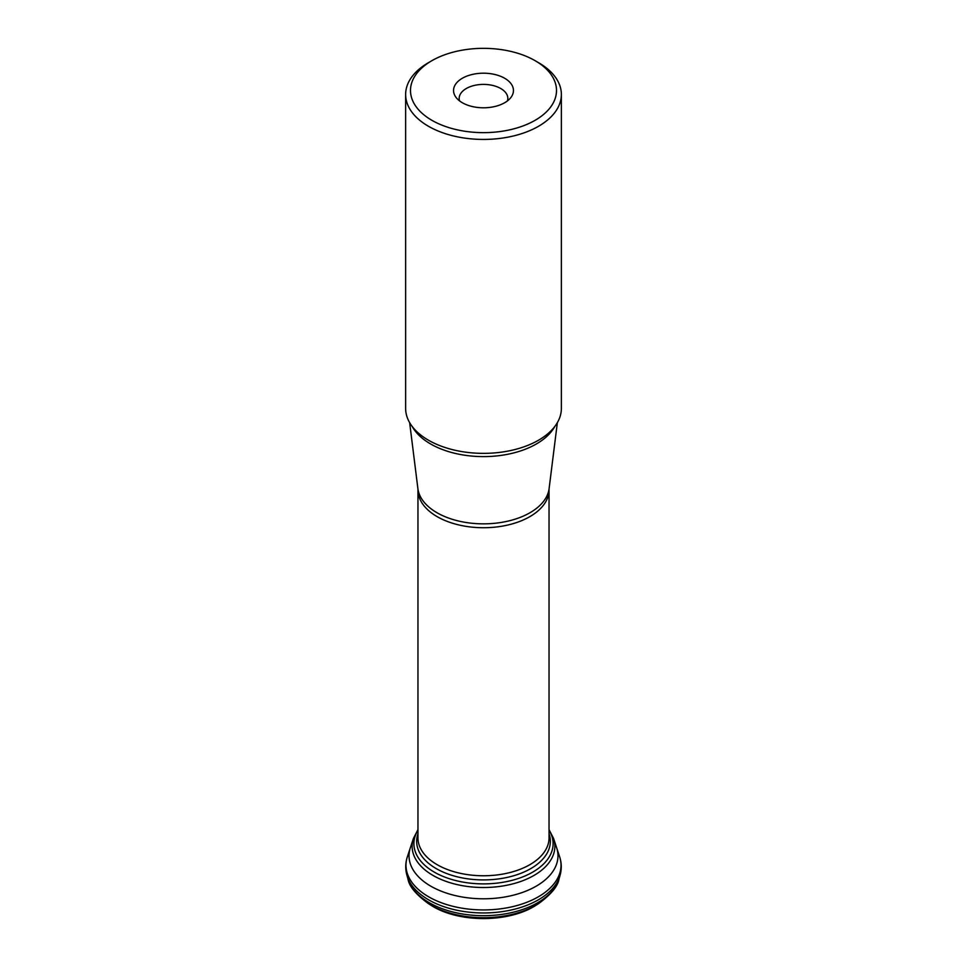 <?xml version="1.0" encoding="UTF-8"?>
<svg xmlns="http://www.w3.org/2000/svg" width="967" height="967" viewBox="0 0 967 967"><rect width="100%" height="100%" fill="white"/><g stroke="black" fill="none" stroke-linecap="round" stroke-linejoin="round"><path stroke-width="1.45" d="M538.559 62.686L535.126 60.691L538.559 62.686A77.868 44.953 180 0 1 561.368 94.476A77.868 44.953 180 0 1 483.5 139.429A77.868 44.953 180 0 1 405.632 94.476A77.868 44.953 180 0 1 428.441 62.686L431.874 60.691A72.996 42.149 0 0 0 431.874 120.295A72.996 42.149 0 0 0 535.126 120.295A72.996 42.149 0 0 0 535.126 60.691A72.996 42.149 0 0 0 431.874 60.691M561.368 94.476L561.368 408.4A77.868 44.953 180 0 1 534.014 442.62A77.868 44.953 180 0 1 432.986 442.62A77.868 44.953 180 0 1 405.632 408.4L405.632 94.476M504.677 78.267A29.953 17.297 180 0 1 510.842 97.558A29.953 17.297 180 0 1 483.5 107.796A29.953 17.297 180 0 1 456.158 97.558A29.953 17.297 180 0 1 466.517 76.248A29.953 17.297 180 0 1 504.677 78.267M459.53 100.87A24.332 14.046 180 0 1 459.168 98.441A24.332 14.046 180 0 1 474.193 85.471A24.332 14.046 180 0 1 500.713 88.505A24.332 14.046 180 0 1 507.832 98.441A24.332 14.046 180 0 1 507.47 100.87M537.338 904.411A71.558 41.315 180 0 1 536.129 905.185A71.558 41.315 180 0 1 430.871 905.185C458.177 923.026 508.823 923.026 536.129 905.185L538.583 903.625A74.447 42.983 180 0 1 428.417 903.625L430.871 905.185M559.47 877.178A76.611 44.228 180 0 1 559.047 878.81A76.611 44.228 180 0 1 483.5 915.689A76.611 44.228 180 0 1 407.953 878.81C408.981 886.074 415.81 894.354 428.417 903.625M549.038 829.638L553.547 838.401L559.651 856.822C561.67 863.023 561.791 869.26 560.002 875.546A77.553 44.772 180 0 1 483.5 912.957A77.553 44.772 180 0 1 406.998 875.546L407.953 878.81M559.651 856.822A77.517 44.748 180 0 1 483.5 909.935A77.517 44.748 180 0 1 407.349 856.822C405.33 863.023 405.209 869.26 406.998 875.546M556.654 847.733A74.483 42.995 180 0 1 483.5 898.79A74.483 42.995 180 0 1 410.346 847.733L407.349 856.822M553.547 838.401A71.365 41.206 180 0 1 483.5 887.513A71.365 41.206 180 0 1 413.453 838.401L410.346 847.733M549.038 830.182A69.588 40.179 180 0 1 483.5 883.886A69.588 40.179 180 0 1 417.962 830.182M549.038 833.747A66.832 38.583 180 0 1 483.5 879.91A66.832 38.583 180 0 1 417.962 833.747M554.84 426.411A74.81 43.189 180 0 1 430.605 443.962A74.81 43.189 180 0 1 412.16 426.411M549.111 488.601L549.038 489.894A65.538 37.834 180 0 1 483.5 527.728A65.538 37.834 180 0 1 417.962 489.894L417.889 488.601A65.78 37.979 0 0 0 436.987 512.728A65.78 37.979 0 0 0 506.466 521.455A65.78 37.979 0 0 0 549.111 488.601L557.355 422.652M417.962 489.894L417.962 837.93A65.538 37.834 0 0 0 483.5 875.764A65.538 37.834 0 0 0 549.038 837.93L549.038 489.894M560.002 875.546L559.047 878.81C558.019 886.074 551.19 894.354 538.583 903.625M417.962 829.638L413.453 838.401M417.889 488.601L409.645 422.652"/></g></svg>
